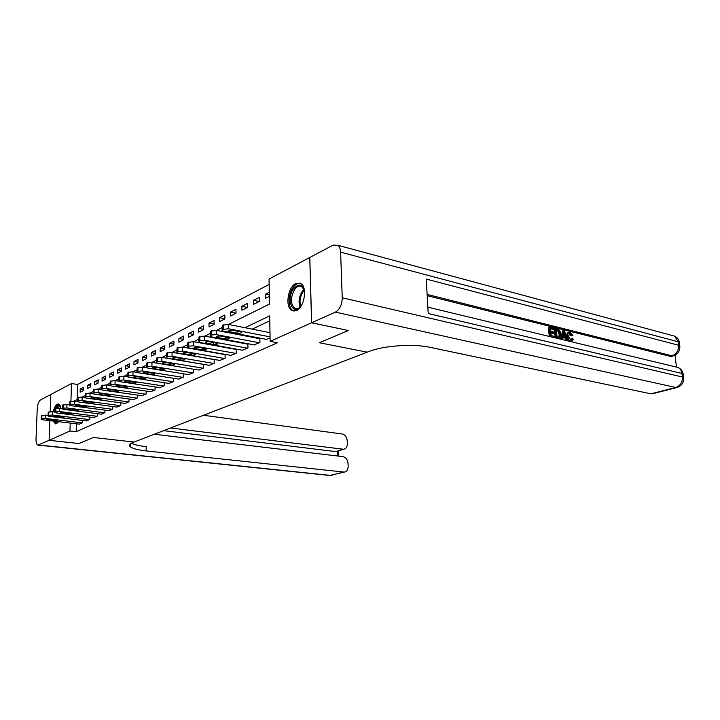 <?xml version="1.0" encoding="UTF-8"?>
<svg xmlns="http://www.w3.org/2000/svg" width="720" height="720" viewBox="0 0 720 720"><rect width="100%" height="100%" fill="white"/><g stroke="black" fill="none" stroke-linecap="round" stroke-linejoin="round"><path stroke-width="1.08" d="M296.469 310.563L291.942 310.572C284.85 307.422 287.784 286.938 295.812 283.473L300.717 283.491C307.665 286.893 304.434 307.467 296.469 310.563M58.527 421.677L56.565 423.693L55.44 423.855L53.334 421.056M53.316 411.786C54.207 407.754 55.521 405.207 57.258 404.154L58.482 403.974C59.67 404.334 60.462 405.774 60.885 408.312M50.202 411.633L50.832 394.497L71.487 383.571L70.929 400.923M269.145 284.454L77.607 384.453L71.487 383.571M228.429 324.441L269.487 304.065L269.055 279.027L309.762 257.49L311.58 322.794L270.135 341.352L269.694 315.846L245.016 327.717M77.607 384.453L77.148 399.546M80.136 392.202L83.529 390.483L83.619 387.288L80.226 389.025L80.136 392.202M87.255 388.593L90.738 386.829L90.828 383.598L87.345 385.38L87.255 388.593M94.554 384.903L98.127 383.094L98.208 379.818L94.644 381.645L94.554 384.903M102.042 381.114L105.696 379.26L105.777 375.948L102.114 377.82L102.042 381.114M109.71 377.226L113.463 375.327L113.535 371.97L109.782 373.896L109.71 377.226M117.576 373.239L121.428 371.286L121.491 367.902L117.648 369.864L117.576 373.239M125.649 369.153L129.6 367.146L129.663 363.717L125.712 365.742L125.649 369.153M133.938 364.95L137.988 362.898L138.042 359.424L133.992 361.503L133.938 364.95M142.443 360.639L146.61 358.533L146.655 355.023L142.497 357.147L142.443 360.639M151.182 356.22L155.457 354.051L155.502 350.496L151.227 352.683L151.182 356.22M160.155 351.675L164.556 349.443L164.583 345.843L160.191 348.093L160.155 351.675M169.38 346.995L173.907 344.709L173.925 341.055L169.416 343.368L169.38 346.995M178.875 342.189L183.519 339.84L183.537 336.141L178.893 338.517L178.875 342.189M188.631 337.248L193.41 334.827L193.419 331.083L188.64 333.531L188.631 337.248M198.666 332.163L203.589 329.67L203.589 325.872L198.675 328.392L198.666 332.163M209.007 326.925L214.074 324.36L214.065 320.517L208.998 323.109L209.007 326.925M219.654 321.534L224.874 318.888L224.856 314.991L219.636 317.664L219.654 321.534M230.616 315.981L236.007 313.254L235.971 309.303L230.589 312.057L230.616 315.981M241.929 310.257L247.482 307.44L247.428 303.435L241.884 306.27L241.929 310.257M253.584 304.344L259.317 301.446L259.254 297.378L253.53 300.312L253.584 304.344M269.28 292.248L265.554 294.156L265.617 298.251L269.352 296.361M76.41 423.81L76.167 431.703L277.488 342.756L270.135 341.352M269.784 320.805L252.216 329.139M240.957 334.485L240.039 334.917M228.987 340.164L228.258 340.515M217.386 345.672L216.837 345.933M79.182 424.143L82.593 422.757L82.665 420.444M86.346 420.894L89.847 419.481L89.91 417.096M93.699 417.564L97.281 416.115L97.344 413.658M101.232 414.153L104.913 412.668L104.967 410.139M108.954 410.652L112.725 409.131L112.788 406.521M116.883 407.07L120.753 405.504L120.807 402.813M125.01 403.38L128.988 401.778L129.042 398.997M133.362 399.6L137.448 397.953L137.493 395.082M141.939 395.712L146.133 394.02L146.169 391.059M150.741 391.725L155.052 389.988L155.088 386.928M159.795 387.621L164.223 385.839L164.259 382.671M169.101 383.409L173.655 381.573L173.682 378.297M178.668 379.071L183.357 377.19L183.375 373.788M188.514 374.607L193.347 372.672L193.347 369.144M198.648 370.017L203.625 368.019L203.616 364.365M209.088 365.292L214.209 363.231L214.191 359.442M219.834 360.414L225.117 358.299L225.09 354.357M230.922 355.392L236.358 353.214L236.322 349.182L235.872 349.389M242.343 350.217L247.959 347.976L247.905 343.881L247.437 344.097M254.133 344.871L259.92 342.558L259.866 338.409L259.38 338.634M266.292 339.354L270.081 337.968M348.417 330.498L319.329 342.729L367.182 352.17L132.984 442.458C129.411 443.898 128.574 445.383 130.491 446.931C133.011 448.704 138.222 450.027 146.115 450.909L344.43 472.104C346.842 471.501 348.084 469.611 348.138 466.443L348.03 463.401C347.607 459.612 345.888 457.353 342.882 456.624L154.278 434.25M78.975 443.538L49.14 440.325L49.869 420.642L49.113 440.334L78.948 443.547L93.402 437.481L78.975 443.538M348.417 330.534L311.58 322.794M76.167 431.703L69.966 430.992L49.14 440.325M93.402 437.481L134.046 442.044L93.402 437.481M70.218 423.072L69.966 430.992M233.82 333.108L232.902 333.549M221.904 338.841L221.175 339.192M210.366 344.394L209.817 344.655M74.583 400.824L77.418 399.42M82.278 396.999L85.239 395.532M90.189 393.075L93.276 391.545M98.307 389.052L101.538 387.441M106.65 384.903L110.034 383.22M115.227 380.646L118.773 378.891M124.047 376.263L127.755 374.427M133.128 371.754L137.007 369.828M142.479 367.119L146.538 365.103M152.1 362.34L156.348 360.234M162.018 357.417L166.464 355.212M172.233 352.341L176.886 350.037M182.772 347.112L187.65 344.691M193.644 341.712L198.747 339.183M204.867 336.141L210.213 333.486M216.459 330.39L222.057 327.609M83.556 389.493L80.226 389.025M269.334 295.002L265.554 294.156M259.146 301.527L253.53 300.312M247.455 307.449L241.884 306.27M236.007 313.173L230.589 312.057M224.874 318.717L219.636 317.664M214.074 324.099L208.998 323.109M203.589 329.337L198.675 328.392M193.41 334.422L188.64 333.531M183.519 339.363L178.893 338.517M173.907 344.169L169.416 343.368M164.556 348.849L160.191 348.093M155.466 353.403L151.227 352.683M146.619 357.831L142.497 357.147M138.006 362.151L133.992 361.503M129.618 366.363L125.712 365.742M121.446 370.458L117.648 369.864M113.481 374.454L109.782 373.896M105.714 378.351L102.114 377.82M98.145 382.158L94.644 381.645M90.765 385.866L87.345 385.38M79.461 424.179L42.759 419.796L41.139 419.346L41.796 418.68L45.486 418.455L82.305 422.883M53.55 416.106L53.541 416.385C53.451 415.908 54.477 415.728 56.619 415.872L64.107 416.988C64.188 417.465 63.162 417.645 61.029 417.501L53.541 416.385M48.033 415.431L45.612 415.134L45.486 418.455M47.898 420.111L46.611 419.76C46.53 419.283 47.547 419.121 49.653 419.256L57.078 420.345C57.159 420.813 56.151 420.975 54.054 420.849L47.898 420.111L47.925 419.211M41.148 419.013L41.382 415.638L45.612 415.134M86.634 420.93L49.635 416.421L48.015 415.971L48.69 415.278L52.434 415.044L89.559 419.607M55.08 412.002L52.551 411.687L52.434 415.044M48.024 415.611L48.258 412.2L52.551 411.687M93.987 417.6L56.682 412.965L55.062 412.506L55.764 411.786L59.553 411.552L96.984 416.25M62.316 408.492L59.67 408.159L59.553 411.552M61.92 413.298L60.642 412.938C60.552 412.434 61.596 412.254 63.774 412.398L71.298 413.541C71.397 414.045 70.353 414.216 68.184 414.081L61.92 413.298L61.956 412.353M55.08 412.137L55.314 408.681L59.67 408.159M101.529 414.198L63.918 409.41L62.298 408.951L63.018 408.204L66.861 407.97L104.598 412.803M77.301 401.184L69.975 401.355L69.741 404.901L66.978 404.532L66.861 407.97M69.21 409.761L67.932 409.392C67.833 408.879 68.886 408.69 71.109 408.843L78.687 410.013C78.786 410.526 77.733 410.706 75.519 410.562L69.21 409.761L69.246 408.789M62.316 408.564L62.55 405.063L66.978 404.532M109.26 410.697L71.334 405.774L69.723 405.306L70.461 404.532L74.358 404.289L112.41 409.275M76.689 406.134L75.411 405.756C75.303 405.225 76.374 405.036 78.633 405.189L86.265 406.386C86.373 406.917 85.302 407.106 83.052 406.962L76.689 406.134L76.716 405.135M58.356 421.938L55.845 422.199L55.188 421.281M54.81 411.975L55.134 410.679M55.989 408.348C57.312 405.693 58.626 404.847 59.931 405.819L60.471 406.494M60.507 406.62L59.742 406.152L57.105 408.114M56.376 421.416L57.303 422.064L58.437 421.821M54.342 421.173L56.187 423.837M58.887 404.136C57.501 404.397 56.268 405.936 55.197 408.744M55.098 409.014L54.306 411.912M302.049 304.38L301.239 305.667C293.418 317.43 285.498 299.853 293.472 288.927C299.079 282.807 302.796 284.103 304.623 292.806M304.11 289.809L301.716 286.614C299.286 285.399 296.883 286.434 294.498 289.71C290.358 297.765 290.421 303.957 294.678 308.286C296.46 309.186 298.341 308.709 300.312 306.864M300.285 283.257C297.693 282.933 295.227 284.418 292.905 287.712C287.766 294.831 287.883 308.277 293.157 310.743L294.093 311.13M130.527 444.933L129.582 444.825M50.175 411.633L50.814 394.515L40.473 399.987C38.664 401.364 37.584 404.289 37.233 408.744L36.018 439.002C35.964 442.575 36.612 444.609 37.962 445.104L49.113 440.334M170.532 427.986L343.764 449.28C346.095 448.659 347.283 446.823 347.328 443.772L347.22 440.757C346.797 437.004 345.087 434.745 342.099 433.971L203.481 415.278M336.735 451.26L342.63 449.307M163.611 430.65L334.899 451.485M131.427 443.16C134.298 444.708 139.212 445.869 146.178 446.661L146.115 450.909M571.032 340.506L571.491 338.958L573.408 339.147L571.419 341.766M568.629 341.1L566.766 336.42C566.541 334.197 567.09 332.874 568.422 332.469L568.899 332.307M570.906 341.64L571.131 341.568C569.178 340.848 568.062 339.021 567.774 336.087C567.549 333.864 568.098 332.541 569.421 332.136L570.249 332.181L572.904 335.439L571.05 335.826L569.124 333.522M560.853 339.219L562.482 330.957L563.49 330.615L564.498 330.867L567.855 340.659L566.901 340.434L565.929 337.428L563.22 336.771L562.752 339.435L561.798 339.201L563.49 330.615M565.785 340.407L564.921 337.761L563.121 337.32M549.243 336.42L548.46 327.465L549.459 327.123L554.031 328.266L554.121 329.328L550.521 329.022M554.121 329.328L550.467 328.428L550.719 331.281L554.13 332.118L554.22 333.189L553.221 333.522L550.863 332.946M676.44 366.894L675.054 355.176M672.048 356.211L670.14 356.337L672.021 355.806L427.113 294.435M427.185 295.677L670.14 356.337M555.219 337.869L554.427 328.95L555.435 328.608L558.774 329.571L559.764 330.462L561.105 334.476C561.366 336.654 560.88 338.004 559.629 338.499L556.254 337.869L555.435 328.608M311.643 322.767L348.471 330.507L319.329 342.729L367.182 352.17L369.153 351.414C383.409 345.636 413.442 343.593 430.119 347.337L650.898 393.822L675.747 387.495L335.421 312.12L311.643 322.767L309.816 257.463L333.144 245.115L337.824 245.268L674.775 336.186L678.177 341.757L340.614 252.162C340.443 248.895 339.516 246.6 337.824 245.268M335.421 312.12C339.759 309.492 342.036 304.713 342.243 297.774L340.614 252.162M678.483 344.295L679.347 342.234L678.177 341.757L678.6 345.249L426.231 279.081L428.211 313.506L681.966 373.446L682.389 376.992C682.533 382.302 680.319 385.803 675.747 387.495L677.619 387.324M652.644 393.696L650.898 393.822M554.22 333.189L550.818 332.352L551.097 335.574L554.922 336.492L554.58 337.707M555.012 337.563L549.837 336.564M550.278 336.42L549.459 327.123M557.073 337.014L559.854 337.05L560.196 334.233L558.81 330.678L556.434 329.904L557.073 337.014M558.819 337.419L559.197 334.566L557.811 331.011L556.488 330.507M559.854 337.05L558.846 337.383M560.196 334.233L559.197 334.566M558.81 330.678L557.811 331.011M557.739 330.228L556.731 330.561M563.814 333.387L563.391 335.772L565.56 336.303L564.093 331.803L563.814 333.387M565.929 337.428L564.921 337.761M564.354 336.006L563.697 334.017M572.904 335.439L572.049 335.493L569.727 333.189L568.665 336.303L570.951 340.488L572.499 338.625M570.303 333.225L569.295 333.558M572.049 335.493L571.05 335.826M567.774 336.087L566.766 336.42M117.198 407.106L78.957 402.03L77.346 401.562L78.102 400.761L82.062 400.509L120.429 405.648M90.981 397.845L90.972 398.205C90.846 397.629 91.953 397.422 94.293 397.584L102.024 398.835C102.15 399.411 101.043 399.618 98.712 399.456L90.954 398.178M85.077 397.386L82.161 396.99L82.062 400.509M84.357 402.408L83.088 402.03C82.971 401.472 84.06 401.274 86.355 401.436L94.041 402.66C94.158 403.218 93.069 403.416 90.783 403.254L84.357 402.408L84.393 401.382M77.364 401.139L77.589 397.548L82.161 396.99M125.343 403.425L86.778 398.196L85.176 397.719L85.959 396.882L89.964 396.63L128.655 401.922M93.087 393.48L90.063 393.066L89.964 396.63M85.194 397.269L85.419 393.633L90.063 393.066M133.695 399.645L94.815 394.254L93.222 393.768L94.023 392.904L98.091 392.643L137.106 398.106M101.331 389.475L98.181 389.034L98.091 392.643M100.332 394.65L99.072 394.272C98.937 393.669 100.062 393.462 102.447 393.624L110.223 394.911C110.358 395.505 109.242 395.721 106.866 395.559L100.332 394.65L100.359 393.579M93.231 393.309L93.465 389.619L98.181 389.034M142.281 395.766L103.077 390.195L101.484 389.709L102.312 388.809L106.443 388.548L145.782 394.182M109.836 385.371L106.524 384.885L106.443 388.548M108.648 390.609L107.397 390.222C107.244 389.61 108.387 389.385 110.817 389.556L118.647 390.879C118.791 391.491 117.657 391.716 115.236 391.545L108.648 390.609L108.675 389.511M101.502 389.223L101.727 385.488L106.524 384.885M151.101 391.779L111.564 386.037L109.98 385.542L110.835 384.606L115.029 384.336L154.692 390.15M118.611 381.15L115.101 380.628L115.029 384.336M117.198 386.46L115.956 386.073C115.794 385.434 116.955 385.2 119.43 385.38L127.305 386.73C127.467 387.369 126.306 387.603 123.84 387.423L117.198 386.46L117.225 385.335M109.998 385.029L110.223 381.249L115.101 380.628M160.155 387.675L120.294 381.753L118.719 381.258L119.592 380.277L123.858 379.998L163.854 386.01M127.683 376.821L123.93 376.245L123.858 379.998M125.991 382.194L124.749 381.798C124.578 381.132 125.757 380.898 128.286 381.078L136.215 382.464C136.377 383.13 135.207 383.373 132.696 383.193L125.991 382.194L126.018 381.033M118.737 380.718L118.962 376.884L123.93 376.245M169.479 383.463L129.276 377.343L127.71 376.848L128.619 375.831L132.939 375.543L173.277 381.744M137.07 372.375L133.002 371.736L132.939 375.543M135.036 377.802L133.803 377.406C133.623 376.713 134.82 376.47 137.394 376.659L145.377 378.081C145.548 378.765 144.36 379.017 141.795 378.828L135.036 377.802L135.054 376.614M127.728 376.281L127.953 372.393L133.002 371.736M179.055 379.134L138.519 372.807L136.971 372.303L137.898 371.25L142.29 370.953L182.97 377.361M146.817 367.812L142.353 367.101L142.29 370.953M144.342 373.284L143.118 372.888C142.929 372.168 144.144 371.907 146.772 372.105L154.8 373.563C154.989 374.274 153.774 374.535 151.164 374.346L144.342 373.284L144.36 372.06M136.98 371.718L137.205 367.767L142.353 367.101M188.919 374.67L148.041 368.136L146.502 367.632L147.456 366.525L151.929 366.228L192.942 372.852M157.077 363.159L151.974 362.322L151.929 366.228M153.927 368.631L152.712 368.235C152.505 367.488 153.747 367.209 156.429 367.416L164.502 368.91C164.709 369.657 163.476 369.927 160.803 369.729L153.927 368.631L153.945 367.38M146.511 367.011L146.736 363.006L151.974 362.322M199.062 370.089L157.842 363.33L156.321 362.826L157.311 361.665L161.847 361.359L203.202 368.208M203.616 364.419L161.883 357.399L161.847 361.359M163.8 363.834L162.594 363.438C162.378 362.664 163.629 362.376 166.374 362.583L174.501 364.122C174.717 364.896 173.457 365.175 170.73 364.977L163.8 363.834L163.809 362.547M156.33 362.169L156.555 358.101L161.883 357.399M209.511 365.355L167.949 358.371L166.437 357.858L167.463 356.652L172.08 356.346L213.777 363.429M214.191 359.586L172.107 352.323L172.08 356.346M173.97 358.893L172.782 358.497C172.548 357.687 173.826 357.39 176.625 357.606L184.797 359.19C185.031 359.991 183.753 360.288 180.963 360.072L173.97 358.893L173.979 357.579M166.446 357.174L166.671 353.052L172.107 352.323M220.275 360.495L178.362 353.259L176.877 352.746L177.93 351.486L182.628 351.171L224.676 358.506M225.09 354.609L182.646 347.094L182.628 351.171M184.464 353.808L183.285 353.403C183.033 352.566 184.338 352.251 187.2 352.476L195.417 354.096C195.66 354.933 194.355 355.239 191.511 355.023L184.464 353.808L184.464 352.449M176.877 352.026L177.102 347.832L182.646 347.094M231.372 355.473L189.108 347.985L187.641 347.472L188.73 346.158L193.509 345.825L235.908 353.421M236.331 349.479L193.509 341.694L193.509 345.825M195.273 348.552L194.112 348.156C193.842 347.274 195.174 346.959 198.099 347.184L206.361 348.849C206.622 349.713 205.299 350.037 202.392 349.812L195.273 348.552L195.282 347.166M187.641 346.716L187.866 342.459L193.509 341.694M242.811 350.298L200.205 342.54L198.747 342.036L199.881 340.65L204.741 340.317L247.482 348.183M247.914 344.187L204.732 336.123L204.741 340.317M206.442 343.134L205.29 342.729C205.002 341.82 206.361 341.487 209.358 341.721L217.656 343.431C217.935 344.331 216.585 344.673 213.615 344.439L206.442 343.134L206.433 341.703M198.747 341.235L198.981 336.906L204.732 336.123M254.61 344.961L211.653 336.924L210.222 336.42L211.401 334.971L216.342 334.62L259.434 342.783M259.866 338.724L216.324 330.363L216.342 334.62M217.962 337.536L216.837 337.14C216.531 336.186 217.908 335.835 220.977 336.078L229.32 337.833C229.617 338.778 228.24 339.129 225.198 338.895L217.962 337.536L217.962 336.069M210.222 335.574L210.447 331.182L216.324 330.363M266.796 339.453L223.488 331.119L222.075 330.615L222.327 329.571L228.33 328.743L270.063 336.87M269.982 332.649L228.294 324.414L228.33 328.743M229.869 331.758L228.762 331.362C228.438 330.372 229.842 329.994 232.983 330.246L241.371 332.055C241.686 333.036 240.282 333.405 237.168 333.162L229.869 331.758L229.86 330.255M222.075 329.724L222.309 325.26L228.294 324.414M41.382 415.638L41.247 418.95M41.922 415.368L41.796 418.68M54.054 420.849L54.09 419.787M48.258 412.2L48.132 415.557M48.816 411.921L48.69 415.278M54.819 416.745L54.855 415.818M61.029 417.501L61.065 416.421M55.314 408.681L55.188 412.074M55.881 408.393L55.764 411.786M68.184 414.081L68.22 412.956M62.55 405.063L62.433 408.492M63.135 404.766L63.018 408.204M75.519 410.562L75.555 409.41M74.466 400.806L74.358 404.289M69.975 401.355L69.858 404.829M70.569 401.049L70.461 404.532M83.052 406.962L83.088 405.765M300.015 307.143C298.287 302.004 298.998 296.784 302.157 291.483L303.957 289.431M304.254 290.367L303.003 291.897C300.105 296.667 299.331 301.509 300.681 306.423M38.691 445.005L330.525 475.416L343.422 472.131M337.491 455.985L337.329 451.089M332.199 475.218L329.58 475.461L38.142 445.122M342.243 297.774L682.389 376.992L683.559 377.424L683.694 378.603M671.328 356.409L673.209 355.887C678.051 354.159 680.238 350.775 679.761 345.726L678.6 345.249C678.735 350.487 676.548 354.006 672.021 355.806L674.064 355.617M671.679 335.349L674.775 336.186C677.232 337.5 678.762 339.525 679.347 342.234L679.905 347.04M675.162 366.768L678.114 367.479C680.283 368.676 681.57 370.665 681.966 373.446L683.136 373.878C682.515 370.935 680.841 368.802 678.114 367.479L427.842 307.17M682.245 375.741L683.136 373.878L683.559 377.424C684 382.545 681.741 385.929 676.8 387.558L651.951 393.876M564.723 333.738L563.715 334.071M77.589 397.548L77.49 401.067M78.21 397.233L78.102 400.761M90.783 403.254L90.819 402.03M85.419 393.633L85.32 397.197M86.058 393.318L85.959 396.882M92.241 398.574L92.268 397.53M98.712 399.456L98.748 398.187M93.465 389.619L93.366 393.228M94.113 389.295L94.023 392.904M106.866 395.559L106.893 394.245M101.727 385.488L101.637 389.142M102.402 385.155L102.312 388.809M115.236 391.545L115.263 390.195M110.223 381.249L110.142 384.948M110.916 380.898L110.835 384.606M123.84 387.423L123.867 386.028M118.962 376.884L118.89 380.628M119.673 376.524L119.592 380.277M132.696 383.193L132.714 381.744M127.953 372.393L127.881 376.191M128.682 372.024L128.619 375.831M141.795 378.828L141.813 377.334M137.205 367.767L137.142 371.619M137.961 367.389L137.898 371.25M151.164 374.346L151.182 372.798M146.736 363.006L146.682 366.912M147.51 362.619L147.456 366.525M160.803 369.729L160.821 368.118M156.555 358.101L156.51 362.061M157.356 357.705L157.311 361.665M170.73 364.977L170.748 363.303M166.671 353.052L166.635 357.066M167.499 352.638L167.463 356.652M180.963 360.072L180.972 358.344M177.102 347.832L177.084 351.909M177.957 347.409L177.93 351.486M191.511 355.023L191.52 353.223M187.866 342.459L187.857 346.59M188.748 342.018L188.73 346.158M202.392 349.812L202.392 347.949M198.981 336.906L198.981 341.1M199.881 336.456L199.881 340.65M213.615 344.439L213.606 342.495M210.447 331.182L210.465 335.43M211.383 330.714L211.401 334.971M225.198 338.895L225.189 336.87M222.309 325.26L222.327 329.571M223.272 324.774L223.29 329.094M237.168 333.162L237.141 331.056M296.703 308.727L294.678 308.286M130.545 443.709L130.491 446.931M336.033 451.458L343.764 449.28M329.778 475.479L344.43 472.104M338.598 456.12L338.418 450.783M558.882 338.751L559.629 338.499M133.803 377.406L133.812 376.956M143.118 372.888L143.127 372.42M152.712 368.235L152.721 367.74M162.594 363.438L162.603 362.916M172.782 358.497L172.782 357.948M183.285 353.403L183.285 352.827M194.112 348.156L194.112 347.553M205.29 342.729L205.29 342.099M216.837 337.14L216.837 336.474M228.762 331.362L228.753 330.66"/></g></svg>
